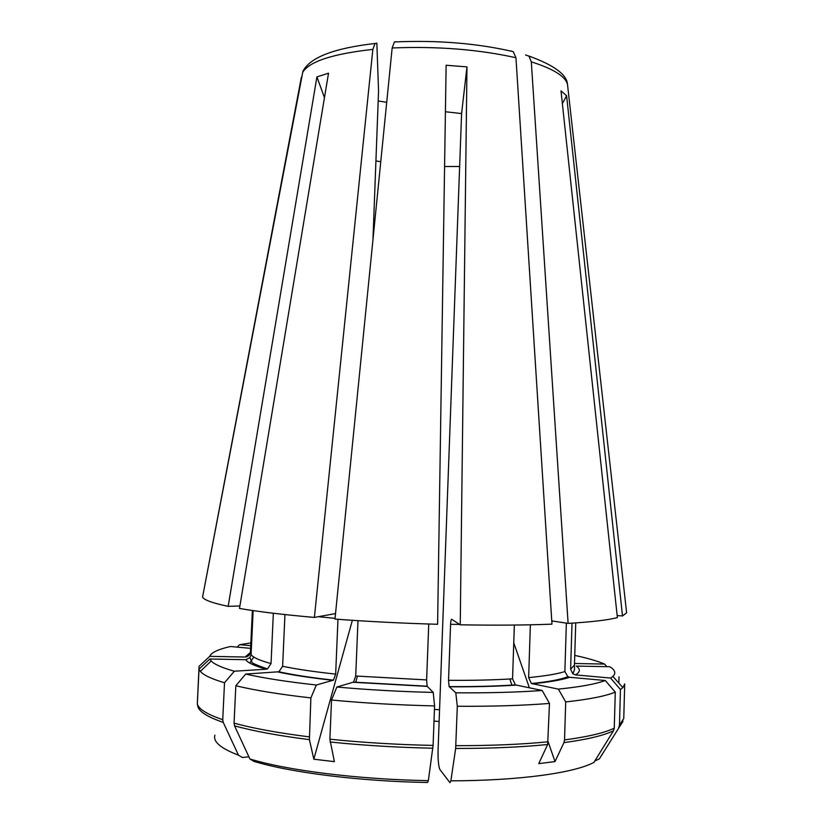 <?xml version="1.0" encoding="UTF-8"?>
<svg xmlns="http://www.w3.org/2000/svg" width="824" height="824" viewBox="0 0 824 824"><rect width="100%" height="100%" fill="white"/><g stroke="black" fill="none" stroke-linecap="round" stroke-linejoin="round"><path stroke-width="1.24" d="M396.045 41.725L394.387 42.003L392.152 47.977L334.977 619.082C367.875 621.533 402.091 623.263 437.606 624.283L446.124 65.261L466.971 66.878L460.245 624.808L451.707 619.318C451.14 619.36 450.769 621.028 450.584 624.314L459.668 624.438M372.963 239.516L378.556 91.083L376.846 43.157L375.044 43.528L372.85 49.389L314.387 617.423L335.523 613.571M428.346 780.658L433.094 745.421C397.353 744.659 362.941 742.589 329.878 739.2L334.379 761.654L313.82 759.203L309.402 739.643C278.574 735.719 253.627 731.125 234.562 725.851L249.899 758.986L253.792 761.324C290.553 772.572 359.614 781.327 427.502 782.501L428.346 780.658C358.512 779.452 287.452 770.471 249.899 758.986M551.761 620.905L568.107 623.387C591.457 621.996 607.885 620.07 617.372 617.598L561 90.856L566.593 95.749L622.501 615.961L617.155 615.559M445.413 111.745L461.594 113.568L438.08 749.943C437.884 759.285 438.461 765.764 439.81 769.379L449.956 782.676L450.872 780.833C519.481 780.689 574.627 772.902 593.939 762.365L613.499 730.764L614.261 728.159L615.281 692.119C605.712 696.084 589.191 699.349 565.707 701.935L558.363 689.111L531.408 683.529L528.648 677.596L530.368 624.798M614.261 728.159C604.661 732.845 588.089 736.759 564.543 739.921L563.935 742.63L555.016 761.582L538.741 763.632L547.661 744.505C521.098 747.162 490.424 748.48 455.651 748.46L450.872 780.833M329.878 739.2L331.536 700.039L336.851 687.031L353.558 682.107L355.711 676.02L357.997 620.668M357.4 676.164L355.69 682.488M352.353 620.307L313.82 759.203M562.37 103.649L566.593 95.749M622.995 721.258L599.378 758.852L594.784 760.995M618.7 727.654L619.463 725.079L620.451 689.513L622.872 687.607L624.716 683.92L623.758 718.528L619.463 725.079M572.021 623.15L570.62 669.253L572.835 673.816L575.43 674.897L610.584 678.059L620.451 689.513M513.754 642.813L529.41 687.855M548.248 742.105L555.016 761.582M564.543 739.921L565.707 701.935M568.107 623.387L531.305 61.841C553.285 68.814 565.346 76.302 567.489 84.326L567.777 86.85M525.506 54.93L528.946 56.135L531.305 61.841M509.819 678.997L511.992 685.352M610.584 678.059L612.881 676.401C616.197 673.239 615.157 670.015 609.781 666.729L576.337 666.08C580.621 669.139 580.312 672.075 575.43 674.897M618.845 683.086L619.02 676.834M250.599 648.344L230.473 646.51C218.164 649.302 211.253 652.577 209.718 656.347L245.15 657.037C248.168 656.738 249.93 655.08 250.434 652.072L252.371 610.491M234.562 725.851L234.057 723.132L235.829 685.743C254.956 690.347 279.975 694.405 310.885 697.918L316.334 685.001L333.463 680.14L335.656 674.104L337.974 619.298M284.95 614.57L282.622 666.276L278.893 671.756L245.717 674.063L235.829 685.743M324.46 97.654L316.921 76.89L328.529 73.192L239.485 608.462C258.602 611.727 283.569 614.714 314.387 617.423M202.92 595.247L301.378 77.229M197.42 701.78L199.048 666.338L209.718 656.347M253.792 657.037L249.796 663.062M461.594 113.568L466.971 66.878M455.651 748.46L457.31 706.261C492.155 706.487 522.88 705.54 549.474 703.428L542.171 690.491L515.371 684.868L512.559 678.832L514.351 625.056M450.584 624.314L448.534 680.315L449.111 686.588L455.796 692.809L457.31 706.261M460.245 624.808C494.936 625.406 525.506 625.189 551.967 624.159L515.958 57.742L513.27 51.696L510.19 50.8M455.796 692.809C488.344 693.056 517.132 692.284 542.171 690.491M547.661 744.505L549.474 703.428M310.885 697.918L309.402 739.643M245.717 674.063C263.865 678.183 287.411 681.829 316.334 685.001M248.889 756.813L242.349 757.503L238.476 755.186C220.729 748.336 212.87 741.672 214.91 735.193M238.476 755.186L223.242 722.401L222.738 719.702L224.509 682.756C211.531 678.904 203.477 675.103 200.356 671.375L199.027 669.129L209.832 659.004L245.737 659.694L249.888 657.676L251.093 654.668L253.143 610.605M222.738 719.702C207.143 714.356 198.666 709.114 197.317 703.974L197.873 706.57C199.243 711.751 207.689 717.024 223.242 722.401M374.93 43.497C333.885 48.204 309.876 57.495 302.913 71.358L202.57 597.081C204.022 599.996 212.561 603.086 228.166 606.351L239.897 605.97M622.501 615.961L626.621 612.809L626.456 611.377M528.802 56.001L531.295 56.856M386.703 102.31L378.474 101.012M251.093 654.668C253.195 657.583 259.838 660.549 271.044 663.557L267.522 668.903L266.317 669.201L234.346 671.21L224.509 682.756M271.044 663.557L273.341 613.252M355.711 676.02L426.626 679.924L427.131 686.217L433.228 692.428L434.567 705.921L433.094 745.421M426.626 679.924L428.738 624.015M528.648 677.596C545.055 676.03 557.127 674.022 564.873 671.56L567.87 676.689L569.745 677.287L605.3 680.511L615.281 692.119M564.873 671.56L566.366 623.119M331.536 700.039C364.548 703.119 398.898 705.076 434.567 705.921M336.851 687.031C367.772 689.812 399.898 691.604 433.228 692.428M558.363 689.111C580.405 686.876 596.051 684.002 605.3 680.511M606.958 666.678L604.569 664.072L574.503 663.485M604.569 664.072C597.482 661.033 587.543 658.139 574.75 655.41M250.723 645.686L239.619 644.687L237.178 647.118M250.857 642.957L239.619 644.687M197.317 703.974L199.027 669.129M209.832 659.004L211.181 660.972C214.312 664.329 222.037 667.749 234.346 671.21M316.921 76.89L228.166 606.351M432.868 748.213C397.271 747.461 363.013 745.39 330.084 742.002M613.499 730.764C603.91 735.482 587.388 739.437 563.935 742.63M449.245 686.773C474.099 686.948 496.367 686.392 516.03 685.105M548.269 741.785C521.602 744.412 490.805 745.71 455.888 745.679M309.196 736.862C278.244 732.948 253.195 728.375 234.057 723.132M277.863 671.972C292.499 675.114 310.906 677.894 333.092 680.325M439.13 721.474L434.001 721.082M603.611 752.013L599.378 758.852M380.76 161.689L376.207 161.01M302.676 72.296C309.391 61.47 332.783 53.838 372.85 49.389M439.563 709.794L434.433 709.392M392.152 47.977C437.122 46.134 478.384 49.389 515.958 57.742M459.637 166.5L444.579 166.52M250.403 652.433L245.15 657.037M245.737 659.694C247.797 662.805 254.657 665.977 266.317 669.201M282.622 666.276C296.743 669.212 314.418 671.817 335.656 674.104M318.363 616.692L335.049 618.34M448.534 680.315C472.327 680.5 493.669 680.006 512.559 678.832M353.208 682.282L427.244 686.392M532.129 683.796C549.248 682.107 561.783 679.934 569.745 677.287M551.781 621.358L553.471 621.162M570.62 669.253L574.462 664.999L574.513 669.696L572.835 673.816M529.049 56.104C554.037 65.178 566.85 74.582 567.489 84.326L626.621 612.809M394.48 41.952C437.462 40.036 477.034 43.27 513.208 51.634M249.93 657.707L251.866 662.033C251.32 662.836 256.532 665.133 267.501 668.913M278.883 671.766C293.251 674.928 311.451 677.719 333.483 680.15M427.141 686.217L353.537 682.107M531.429 683.539C548.485 681.819 560.639 679.543 567.86 676.72M575.729 622.903L574.462 664.999M612.881 676.401L622.872 687.607M211.181 660.972L200.356 671.375M449.09 686.588C473.81 686.753 495.904 686.186 515.391 684.878"/></g></svg>
